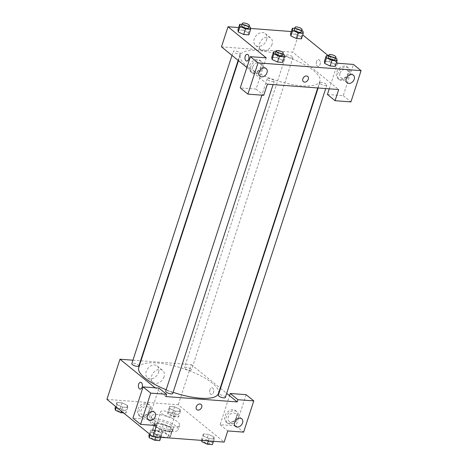 <?xml version="1.0" encoding="UTF-8"?>
<svg xmlns="http://www.w3.org/2000/svg" width="468" height="468" viewBox="0 0 468 468"><rect width="100%" height="100%" fill="white"/><g stroke="black" fill="none" stroke-linecap="round" stroke-linejoin="round"><path stroke-width="0.35" stroke-dasharray="2.34 1.75" d="M161.764 413.595A7.394 2.27 18 0 0 169.363 416.836A7.394 2.27 18 0 0 174.745 416.333A7.394 2.27 18 0 0 168.41 411.887A7.394 2.27 18 0 0 160.676 411.758A7.394 2.27 18 0 0 161.764 413.595M155.241 433.678A7.394 2.27 18 0 0 162.841 436.919A7.394 2.27 18 0 0 168.217 436.416A7.394 2.27 18 0 0 161.887 431.97A7.394 2.27 18 0 0 154.153 431.841A7.394 2.27 18 0 0 155.241 433.678M152.872 430.443L161.214 431.075A9.547 2.925 18 0 1 164.941 432.432L170.311 436.796A9.547 2.925 18 0 1 170.264 437.077A9.547 2.925 18 0 1 169.498 437.814L161.156 437.182A9.547 2.925 18 0 1 157.429 435.825L152.065 431.461A9.547 2.925 18 0 1 152.112 431.18A9.547 2.925 18 0 1 152.872 430.443L155.048 423.751L163.391 424.377L161.214 431.075M169.498 437.814L171.674 431.116L163.332 430.49L161.156 437.182M157.429 435.825L159.606 429.133L154.241 424.768L152.065 431.461M159.606 429.133A9.547 2.925 18 0 0 163.332 430.49M171.674 431.116A9.547 2.925 18 0 0 172.44 430.385A9.547 2.925 18 0 0 172.481 430.104L170.311 436.796M163.391 424.377A9.547 2.925 18 0 1 167.117 425.74L172.481 430.104M155.048 423.751A9.547 2.925 18 0 0 154.282 424.482A9.547 2.925 18 0 0 154.241 424.768M168.457 431.584A9.857 3.024 -162 0 1 158.441 428.7A9.857 3.024 -162 0 1 153.984 424.388A9.857 3.024 -162 0 1 164.297 424.558A9.857 3.024 -162 0 1 172.739 430.478A9.857 3.024 -162 0 1 168.457 431.584M169.182 429.349A9.857 3.024 18 0 0 173.464 428.249A9.857 3.024 18 0 0 165.023 422.329A9.857 3.024 18 0 0 154.709 422.154A9.857 3.024 18 0 0 156.16 424.605A9.857 3.024 18 0 0 169.182 429.349M167.117 425.74L164.941 432.432M152.199 424.306A14.789 4.534 18 0 0 167.392 430.782A14.789 4.534 18 0 0 178.15 429.77A14.789 4.534 18 0 0 165.491 420.89A14.789 4.534 18 0 0 150.017 420.633A14.789 4.534 18 0 0 152.199 424.306M153.65 419.843A14.789 4.534 18 0 0 168.843 426.319A14.789 4.534 18 0 0 179.601 425.313A14.789 4.534 18 0 0 166.936 416.426A14.789 4.534 18 0 0 151.468 416.169A14.789 4.534 18 0 0 153.65 419.843M149.421 433.953L150.708 429.998L155.856 430.385L161.296 432.912L161.589 435.053L156.441 434.661L150.994 432.134L150.708 429.998L155.856 430.385L161.302 432.912M160.852 437.317L161.589 435.053L156.441 434.661L151 432.134L150.714 429.998M148.894 435.573L154.042 435.965L159.483 438.493L161.296 432.912L161.583 435.047M116.854 402.457L122.002 402.849L127.442 405.376L127.741 407.511L122.593 407.125L117.146 404.598L116.854 402.457L122.002 402.849L127.448 405.37L127.729 407.511L122.593 407.125L117.146 404.598L116.865 402.462L115.567 406.417M201.638 440.394L201.521 439.546L206.669 439.932L208.482 434.357L203.334 433.965L208.482 434.357L213.923 436.884L214.215 439.019L209.067 438.633L203.627 436.106L209.073 438.633L214.215 439.019L213.934 436.884L208.476 434.357M202.217 440.441L203.627 436.106L203.334 433.965L203.621 436.106M106.926 399.385L178.261 404.767L224.143 442.096M167.667 412.01L172.815 412.396L178.261 414.923L178.554 417.064L173.406 416.672L167.965 414.145L167.667 412.01L169.48 406.429L174.628 406.821L180.069 409.348L180.367 411.483L175.219 411.097L169.779 408.57L169.48 406.429L174.628 406.821L180.075 409.342L180.356 411.483L175.219 411.097L169.773 408.57L169.492 406.435M209.962 389.651A3.387 2.007 -85.7 0 0 211.46 394.46A3.387 2.007 -85.7 0 0 213.712 391.23A3.387 2.007 -85.7 0 0 211.969 387.697A3.387 2.007 -85.7 0 0 209.962 389.651A3.387 2.007 94.3 0 1 211.969 387.697A3.387 2.007 94.3 0 1 213.712 391.23A3.387 2.007 94.3 0 1 211.46 394.46A3.387 2.007 94.3 0 1 209.962 389.651M246.121 394.676L235.971 425.915L220.124 424.716L229.548 395.712M220.124 424.716L227.77 430.94M140.95 360.805L191.313 364.607L178.261 404.767M191.313 364.607L220.2 388.107M220.527 388.37L226.676 393.372M228.77 423.084A7.394 5.511 129.1 0 0 236.205 418.41A7.394 5.511 129.1 0 0 235.615 410.652A7.394 5.511 129.1 0 0 226.67 412.911A7.394 5.511 129.1 0 0 226.284 422.124A7.394 5.511 129.1 0 0 228.77 423.084M230.045 424.119A7.394 5.511 -50.9 0 1 227.553 423.166A7.394 5.511 -50.9 0 1 227.945 413.946A7.394 5.511 -50.9 0 1 236.89 411.688A7.394 5.511 -50.9 0 1 237.481 419.445A7.394 5.511 -50.9 0 1 230.045 424.119M236.182 417.725A4.932 3.674 129.1 0 0 235.334 413.601A4.932 3.674 129.1 0 0 228.261 417.128A4.932 3.674 129.1 0 0 229.109 421.253A4.932 3.674 129.1 0 0 236.182 417.725M235.971 425.915L243.623 432.134M158.553 372.423A7.675 5.721 129.1 0 0 157.225 365.999A7.675 5.721 129.1 0 0 147.941 368.345A7.675 5.721 129.1 0 0 147.537 377.91A7.675 5.721 129.1 0 0 158.553 372.423M132.959 360.202L140.552 360.775M163.999 376.851A7.675 5.721 -50.9 0 1 152.983 382.338A7.675 5.721 -50.9 0 1 153.387 372.774A7.675 5.721 -50.9 0 1 162.671 370.428A7.675 5.721 -50.9 0 1 163.999 376.851M158.939 388.095L148.789 419.334L156.435 425.552M165.865 396.548L155.119 387.808M140.125 389.072L140.131 389.072A3.387 2.007 -85.7 0 0 142.137 387.118A3.387 2.007 -85.7 0 0 140.64 382.315L140.64 382.315M141.588 416.502A7.394 5.511 129.1 0 0 149.023 411.834A7.394 5.511 129.1 0 0 148.432 404.071A7.394 5.511 129.1 0 0 139.487 406.329A7.394 5.511 129.1 0 0 139.095 415.549A7.394 5.511 129.1 0 0 141.588 416.502M148.789 419.334L132.941 418.14M142.863 417.544A7.394 5.511 -50.9 0 1 140.371 416.584A7.394 5.511 -50.9 0 1 140.763 407.371A7.394 5.511 -50.9 0 1 149.707 405.112A7.394 5.511 -50.9 0 1 150.298 412.87A7.394 5.511 -50.9 0 1 142.863 417.544M148.999 411.144A4.932 3.674 129.1 0 0 148.151 407.025A4.932 3.674 129.1 0 0 141.079 410.547A4.932 3.674 129.1 0 0 141.927 414.671A4.932 3.674 129.1 0 0 148.999 411.144M201.129 404.416L201.129 404.416A3.387 2.527 129.1 0 0 199.988 403.978A3.387 2.527 129.1 0 0 196.578 406.119A3.387 2.527 129.1 0 0 196.852 409.675L196.852 409.675M225.342 397.472A3.697 1.135 18 0 0 222.177 395.249A3.697 1.135 18 0 0 218.31 395.185M172.715 393.5A3.697 1.135 18 0 0 169.551 391.283A3.697 1.135 18 0 0 165.684 391.219M185 368.568A3.697 1.135 18 0 0 188.803 370.188A3.697 1.135 18 0 0 191.488 369.936A3.697 1.135 18 0 0 188.323 367.713A3.697 1.135 18 0 0 184.456 367.649A3.697 1.135 18 0 0 185 368.568M138.861 365.964A3.697 1.135 18 0 0 135.697 363.741A3.697 1.135 18 0 0 131.83 363.677M166.163 389.739A41.904 12.852 18 0 0 173.107 392.301M218.439 393.524A41.904 12.852 18 0 0 182.561 368.351A41.904 12.852 18 0 0 138.733 367.626M246.402 65.649A41.904 12.852 18 0 0 289.458 83.994A41.904 12.852 18 0 0 319.942 81.139A41.904 12.852 18 0 0 284.058 55.967A41.904 12.852 18 0 0 240.236 55.242A41.904 12.852 18 0 0 246.402 65.649M233.877 52.211A3.697 1.135 -162 0 1 233.333 51.293A3.697 1.135 -162 0 1 236.018 51.041A3.697 1.135 -162 0 1 239.821 52.656A3.697 1.135 -162 0 1 240.365 53.574A3.697 1.135 -162 0 1 237.674 53.832A3.697 1.135 -162 0 1 233.877 52.211M320.352 83.719A3.697 1.135 18 0 0 324.154 85.34A3.697 1.135 18 0 0 326.845 85.088A3.697 1.135 18 0 0 323.675 82.865A3.697 1.135 18 0 0 319.808 82.801A3.697 1.135 18 0 0 320.352 83.719M267.725 79.747A3.697 1.135 18 0 0 271.528 81.368A3.697 1.135 18 0 0 274.219 81.116A3.697 1.135 18 0 0 271.048 78.893A3.697 1.135 18 0 0 267.181 78.829A3.697 1.135 18 0 0 267.725 79.747M286.504 56.183A3.697 1.135 18 0 0 290.3 57.798A3.697 1.135 18 0 0 292.991 57.546A3.697 1.135 18 0 0 289.827 55.329A3.697 1.135 18 0 0 285.96 55.265A3.697 1.135 18 0 0 286.504 56.183M267.363 84.158L246.87 67.491M221.481 46.835L292.81 52.217L338.697 89.54M307.704 76.413L307.704 76.413A3.387 2.527 129.1 0 0 302.843 78.835A3.387 2.527 129.1 0 0 303.428 81.672L303.428 81.672M339.908 73.499A4.932 3.674 129.1 0 0 340.762 77.624A4.932 3.674 129.1 0 0 347.835 74.102A4.932 3.674 129.1 0 0 346.987 69.978A4.932 3.674 129.1 0 0 339.908 73.499M341.698 80.496A7.394 5.511 -50.9 0 1 339.206 79.537A7.394 5.511 -50.9 0 1 339.598 70.323A7.394 5.511 -50.9 0 1 348.537 68.065A7.394 5.511 -50.9 0 1 349.134 75.822A7.394 5.511 -50.9 0 1 341.698 80.496M340.423 79.455A7.394 5.511 129.1 0 0 347.859 74.786A7.394 5.511 129.1 0 0 347.268 67.029A7.394 5.511 129.1 0 0 338.323 69.287A7.394 5.511 129.1 0 0 337.931 78.501A7.394 5.511 129.1 0 0 340.423 79.455M252.726 66.924A4.932 3.674 129.1 0 0 253.58 71.048A4.932 3.674 129.1 0 0 259.541 69.539A4.932 3.674 129.1 0 0 259.798 63.396A4.932 3.674 129.1 0 0 252.726 66.924M254.516 73.915A7.394 5.511 -50.9 0 1 252.024 72.955A7.394 5.511 -50.9 0 1 252.416 63.742A7.394 5.511 -50.9 0 1 261.355 61.483A7.394 5.511 -50.9 0 1 261.951 69.241A7.394 5.511 -50.9 0 1 254.516 73.915M253.241 72.879A7.394 5.511 129.1 0 0 260.676 68.205A7.394 5.511 129.1 0 0 260.079 60.448A7.394 5.511 129.1 0 0 251.141 62.706A7.394 5.511 129.1 0 0 250.749 71.92A7.394 5.511 129.1 0 0 253.241 72.879M266.239 57.856L256.09 89.096L240.242 87.902M256.09 89.096L263.736 95.314M337.574 63.238L329.256 88.832M327.425 94.477L343.272 95.677L353.422 64.438M343.272 95.677L350.924 101.895M324.704 63.472L324.418 61.337L329.56 61.723L335.006 64.251L335.287 66.386L335 64.251L336.814 58.67M294.688 28.396L297.519 28.606L295.706 34.187L290.558 33.795L295.706 34.187L301.152 36.709L301.433 38.85M290.85 35.937L290.564 33.801M242.061 24.424L244.893 24.634L243.079 30.215L237.931 29.823L243.079 30.215L248.52 32.742L248.806 34.878L248.52 32.742L250.333 27.162M238.224 31.964L237.937 29.829M243.079 30.215L248.526 32.737M272.078 59.5L271.791 57.365L276.933 57.751L282.374 60.278L282.66 62.414L282.374 60.278L284.187 54.697M291.295 31.531L299.339 32.134L302.726 34.895M328.548 55.903L336.58 62.431M238.668 27.559L250.509 28.449M266.579 39.95A7.675 5.721 129.1 0 0 265.251 33.532A7.675 5.721 129.1 0 0 255.967 35.872A7.675 5.721 129.1 0 0 255.563 45.437A7.675 5.721 129.1 0 0 266.579 39.95M299.339 32.134L292.81 52.217M272.025 44.378A7.675 5.721 -50.9 0 1 261.009 49.865A7.675 5.721 -50.9 0 1 261.413 40.306A7.675 5.721 -50.9 0 1 270.697 37.961A7.675 5.721 -50.9 0 1 272.025 44.378M246.706 61.068L246.706 61.068A3.387 2.007 -85.7 0 0 248.713 59.114A3.387 2.007 -85.7 0 0 247.215 54.306L247.215 54.306M316.538 61.647A3.387 2.007 -85.7 0 0 318.035 66.45A3.387 2.007 -85.7 0 0 320.293 63.221A3.387 2.007 -85.7 0 0 318.544 59.693A3.387 2.007 -85.7 0 0 316.538 61.647A3.387 2.007 94.3 0 1 318.544 59.693A3.387 2.007 94.3 0 1 320.287 63.221A3.387 2.007 94.3 0 1 318.035 66.45A3.387 2.007 94.3 0 1 316.538 61.647M244.893 24.634L249.128 26.606M248.701 27.916A3.697 1.135 18 0 0 245.536 25.693A3.697 1.135 18 0 0 241.669 25.629M297.519 28.606L301.755 30.572M301.328 31.888A3.697 1.135 18 0 0 298.163 29.665A3.697 1.135 18 0 0 294.296 29.601M302.96 31.134L301.146 36.715L301.439 38.85M295.706 34.187L301.146 36.715M275.915 51.96L278.741 52.17L282.982 54.142M282.555 55.452A3.697 1.135 18 0 0 279.39 53.235A3.697 1.135 18 0 0 275.523 53.171M271.785 57.365L276.933 57.751L282.374 60.278M278.741 52.17L276.933 57.751M328.542 55.932L331.373 56.142L335.609 58.114M335.182 59.424A3.697 1.135 18 0 0 332.017 57.207A3.697 1.135 18 0 0 328.15 57.143M324.412 61.331L329.56 61.723L335 64.251M331.373 56.142L329.56 61.723M115.04 408.037L120.188 408.424L125.635 410.951L125.927 413.092L123.558 412.911M117.515 410.342A3.697 1.135 18 0 0 121.311 411.957A3.697 1.135 18 0 0 124.002 411.705A3.697 1.135 18 0 0 120.838 409.482A3.697 1.135 18 0 0 116.965 409.424A3.697 1.135 18 0 0 117.515 410.342M127.442 405.376L125.635 410.951M127.741 407.511L125.927 413.092M122.593 407.125L121.306 411.079M117.146 404.598L116.351 407.049M122.002 402.849L120.188 408.424M117.509 410.36A3.697 1.135 18 0 0 121.306 411.975A3.697 1.135 18 0 0 123.997 411.723A3.697 1.135 18 0 0 120.832 409.506A3.697 1.135 18 0 0 116.965 409.441A3.697 1.135 18 0 0 117.509 410.36M170.141 414.309A3.697 1.135 18 0 0 173.938 415.929A3.697 1.135 18 0 0 176.629 415.678A3.697 1.135 18 0 0 173.464 413.455A3.697 1.135 18 0 0 169.597 413.39A3.697 1.135 18 0 0 170.141 414.309M180.069 409.348L178.261 414.923M180.367 411.483L178.554 417.064M175.219 411.097L173.406 416.672M169.779 408.57L167.965 414.145M174.628 406.821L172.815 412.396M170.136 414.326A3.697 1.135 18 0 0 173.932 415.947A3.697 1.135 18 0 0 176.623 415.695A3.697 1.135 18 0 0 173.458 413.472A3.697 1.135 18 0 0 169.591 413.408A3.697 1.135 18 0 0 170.136 414.326M159.483 438.493L159.775 440.628M151.363 437.878A3.697 1.135 18 0 0 155.165 439.499A3.697 1.135 18 0 0 157.851 439.241A3.697 1.135 18 0 0 154.686 437.024A3.697 1.135 18 0 0 150.819 436.96A3.697 1.135 18 0 0 151.363 437.878M156.441 434.661L155.704 436.931M151 432.134L150.205 434.591M155.856 430.385L154.042 435.965M151.357 437.896A3.697 1.135 18 0 0 155.16 439.516A3.697 1.135 18 0 0 157.845 439.265A3.697 1.135 18 0 0 154.68 437.042A3.697 1.135 18 0 0 150.813 436.977A3.697 1.135 18 0 0 151.357 437.896M206.669 439.932L212.109 442.459L212.408 444.6M203.989 441.85A3.697 1.135 18 0 0 207.792 443.465A3.697 1.135 18 0 0 210.477 443.214A3.697 1.135 18 0 0 207.312 440.996A3.697 1.135 18 0 0 203.445 440.932A3.697 1.135 18 0 0 203.989 441.85M213.923 436.884L212.109 442.459M214.215 439.019L213.478 441.289M209.067 438.633L208.33 440.903M203.334 433.965L201.521 439.546M203.984 441.868A3.697 1.135 18 0 0 207.786 443.483A3.697 1.135 18 0 0 210.471 443.231A3.697 1.135 18 0 0 207.306 441.014A3.697 1.135 18 0 0 203.44 440.95A3.697 1.135 18 0 0 203.984 441.868M168.217 436.416L174.745 416.333M154.153 431.841L160.676 411.758M154.709 422.154L153.984 424.388M173.464 428.249L172.739 430.478M172.44 430.385L170.264 437.077M154.282 424.482L152.112 431.18M151.468 416.169L150.017 420.633M179.601 425.313L178.15 429.77M226.284 422.124L227.553 423.166M235.615 410.652L236.89 411.688M241.704 418.784L235.334 413.601M235.486 426.436L229.109 421.253M147.537 377.91L152.983 382.338M157.225 365.999L162.671 370.428M139.095 415.549L140.371 416.584M148.432 404.071L149.707 405.112M154.522 412.209L148.151 407.025M148.303 419.854L141.927 414.671M240.236 55.242L238.475 60.659M319.942 81.139L317.725 87.961M238.148 60.395L240.365 53.574M231.999 55.394L233.333 51.293M319.808 82.801L318.123 87.99M326.845 85.088L325.71 88.563M267.181 78.829L261.869 95.174M274.219 81.116L273.084 84.591M285.96 55.265L184.456 367.649M292.991 57.546L191.488 369.936M353.358 75.161L346.987 69.978M347.133 82.807L340.762 77.624M337.931 78.501L339.206 79.537M347.268 67.029L348.537 68.065M266.175 68.58L259.798 63.396M259.951 76.231L253.58 71.048M250.749 71.92L252.024 72.955M260.079 60.448L261.355 61.483M255.563 45.437L261.009 49.865M265.251 33.532L270.697 37.961"/><path stroke-width="0.7" d="M226.676 393.372L229.548 395.712L230.274 393.477L246.121 394.676L253.773 400.895L243.623 432.134L227.77 430.94L224.143 442.096L152.814 436.714L106.926 399.385L119.978 359.219L132.959 360.202M220.2 388.107L220.527 388.37M234.632 422.311A4.932 3.674 129.1 0 0 235.486 426.436A4.932 3.674 129.1 0 0 241.447 424.926A4.932 3.674 129.1 0 0 241.704 418.784A4.932 3.674 129.1 0 0 234.632 422.311M230.274 393.477L237.919 399.701L253.773 400.895M229.548 395.712L237.194 401.93L237.919 399.701M140.552 360.775L140.95 360.805M142.137 387.118A3.387 2.007 94.3 0 1 140.125 389.072A3.387 2.007 94.3 0 1 138.382 385.544A3.387 2.007 94.3 0 1 140.64 382.315A3.387 2.007 94.3 0 1 142.137 387.118M155.119 387.808L119.978 359.219M143.091 386.901L150.737 393.12L166.585 394.313L158.939 388.095L143.091 386.901L132.941 418.14L140.587 424.359L156.435 425.552L152.814 436.714M140.64 382.315A3.387 2.007 -85.7 0 0 138.382 385.544A3.387 2.007 -85.7 0 0 140.131 389.072M147.449 415.73A4.932 3.674 129.1 0 0 148.303 419.854A4.932 3.674 129.1 0 0 154.264 418.351A4.932 3.674 129.1 0 0 154.522 412.209A4.932 3.674 129.1 0 0 147.449 415.73M140.587 424.359L150.737 393.12M166.585 394.313L165.865 396.548L237.194 401.93M199.988 403.978A3.387 2.527 -50.9 0 1 201.129 404.416A3.387 2.527 -50.9 0 1 200.953 408.64A3.387 2.527 -50.9 0 1 196.852 409.675A3.387 2.527 -50.9 0 1 196.578 406.125A3.387 2.527 -50.9 0 1 199.988 403.978M196.852 409.675A3.387 2.527 129.1 0 0 200.947 408.64A3.387 2.527 129.1 0 0 201.129 404.416M318.123 87.99L218.31 395.185A3.697 1.135 18 0 0 218.854 396.103A3.697 1.135 18 0 0 222.651 397.724A3.697 1.135 18 0 0 225.342 397.472L325.71 88.563M261.869 95.174L165.684 391.219A3.697 1.135 18 0 0 166.228 392.137A3.697 1.135 18 0 0 170.024 393.752A3.697 1.135 18 0 0 172.715 393.5L273.084 84.591M231.999 55.394L131.83 363.677A3.697 1.135 18 0 0 132.374 364.595A3.697 1.135 18 0 0 136.176 366.216A3.697 1.135 18 0 0 138.861 365.964L238.148 60.395M238.475 60.659L138.733 367.626A41.904 12.852 18 0 0 144.904 378.033A41.904 12.852 18 0 0 166.163 389.739M173.107 392.301A41.904 12.852 18 0 0 218.439 393.524L317.725 87.961M267.363 84.158L338.697 89.54L335.07 100.702L350.924 101.895L361.074 70.656L258.038 62.882L247.888 94.121L263.736 95.314L267.363 84.158M246.87 67.491L221.481 46.835L228.004 26.752L238.668 27.559M302.843 78.835A3.387 2.527 -50.9 0 1 307.704 76.413A3.387 2.527 -50.9 0 1 307.529 80.636A3.387 2.527 -50.9 0 1 303.428 81.672A3.387 2.527 -50.9 0 1 302.843 78.835M346.285 78.682A4.932 3.674 -50.9 0 1 353.358 75.161A4.932 3.674 -50.9 0 1 353.094 81.303A4.932 3.674 -50.9 0 1 347.133 82.807A4.932 3.674 -50.9 0 1 346.285 78.682M259.102 72.107A4.932 3.674 -50.9 0 1 266.175 68.58A4.932 3.674 -50.9 0 1 265.912 74.722A4.932 3.674 -50.9 0 1 259.951 76.231A4.932 3.674 -50.9 0 1 259.102 72.107M303.428 81.672A3.387 2.527 129.1 0 0 307.523 80.636A3.387 2.527 129.1 0 0 307.704 76.413M247.888 94.121L240.242 87.902L250.392 56.663L266.239 57.856L228.004 26.752M250.392 56.663L258.038 62.882M361.074 70.656L353.422 64.438L337.574 63.238L336.58 62.431M329.256 88.832L327.425 94.477L335.07 100.702M335.609 58.114L336.814 58.67L337.106 60.811L335.293 66.386L330.145 66L324.698 63.472L324.412 61.331L326.225 55.756L328.542 55.932M301.755 30.572L302.96 31.134L303.252 33.275L301.439 38.85L296.291 38.464L290.85 35.937L290.558 33.795L292.371 28.22L294.688 28.396M249.128 26.606L250.333 27.162L250.626 29.303L248.812 34.878L243.664 34.492L238.224 31.964L237.931 29.823L239.745 24.248L242.061 24.424M282.982 54.142L284.187 54.697L284.48 56.839L282.666 62.419L277.518 62.028L272.072 59.5L271.785 57.365L273.593 51.784L275.915 51.96M302.726 34.895L328.548 55.903M250.509 28.449L291.295 31.531M248.713 59.114A3.387 2.007 94.3 0 1 246.706 61.068A3.387 2.007 94.3 0 1 244.957 57.535A3.387 2.007 94.3 0 1 247.215 54.306A3.387 2.007 94.3 0 1 248.713 59.114M247.215 54.306A3.387 2.007 -85.7 0 0 244.963 57.535A3.387 2.007 -85.7 0 0 246.706 61.068M250.626 29.303L245.478 28.911L240.037 26.383L239.745 24.248M242.395 23.4L241.669 25.629A3.697 1.135 18 0 0 242.213 26.547A3.697 1.135 18 0 0 246.01 28.168A3.697 1.135 18 0 0 248.701 27.916L249.426 25.687A3.697 1.135 18 0 0 246.262 23.464A3.697 1.135 18 0 0 242.395 23.4A3.697 1.135 18 0 0 242.939 24.318A3.697 1.135 18 0 0 246.735 25.939A3.697 1.135 18 0 0 249.426 25.687M248.812 34.878L243.664 34.492L238.224 31.964L240.037 26.383M245.478 28.911L243.664 34.492M303.252 33.275L298.104 32.883L292.664 30.356L292.371 28.22M295.021 27.372L294.296 29.601A3.697 1.135 18 0 0 294.84 30.519A3.697 1.135 18 0 0 298.637 32.14A3.697 1.135 18 0 0 301.328 31.888L302.053 29.654A3.697 1.135 18 0 0 298.888 27.436A3.697 1.135 18 0 0 295.021 27.372A3.697 1.135 18 0 0 295.565 28.291A3.697 1.135 18 0 0 299.362 29.911A3.697 1.135 18 0 0 302.053 29.654M301.439 38.85L296.291 38.464L290.85 35.937L292.664 30.356M298.104 32.883L296.291 38.464M284.48 56.839L279.332 56.452L273.891 53.925L273.593 51.784M276.243 50.936L275.523 53.171A3.697 1.135 18 0 0 276.067 54.089A3.697 1.135 18 0 0 279.864 55.704A3.697 1.135 18 0 0 282.555 55.452L283.28 53.223A3.697 1.135 18 0 0 280.116 51A3.697 1.135 18 0 0 276.243 50.936A3.697 1.135 18 0 0 276.793 51.854A3.697 1.135 18 0 0 280.589 53.475A3.697 1.135 18 0 0 283.28 53.223M282.666 62.419L277.518 62.028L272.078 59.5L273.891 53.925M279.332 56.452L277.518 62.028M337.106 60.811L331.958 60.419L326.518 57.892L326.225 55.756M328.875 54.908L328.15 57.143A3.697 1.135 18 0 0 328.694 58.061A3.697 1.135 18 0 0 332.491 59.676A3.697 1.135 18 0 0 335.182 59.424L335.907 57.195A3.697 1.135 18 0 0 332.742 54.972A3.697 1.135 18 0 0 328.875 54.908A3.697 1.135 18 0 0 329.419 55.827A3.697 1.135 18 0 0 333.216 57.447A3.697 1.135 18 0 0 335.907 57.195M335.293 66.386L330.145 66L324.704 63.472L326.518 57.892M331.958 60.419L330.145 66M123.558 412.911L120.779 412.7L115.339 410.173L115.04 408.037L115.567 406.417M121.306 411.079L120.779 412.7M116.351 407.049L115.339 410.173M160.852 437.317L159.775 440.628L154.627 440.242L149.187 437.715L148.894 435.573L149.421 433.953M155.704 436.931L154.627 440.242M150.205 434.591L149.187 437.715M213.478 441.289L212.408 444.6L207.26 444.214L201.813 441.687L201.638 440.394M208.33 440.903L207.26 444.214M202.217 440.441L201.813 441.687"/></g></svg>
